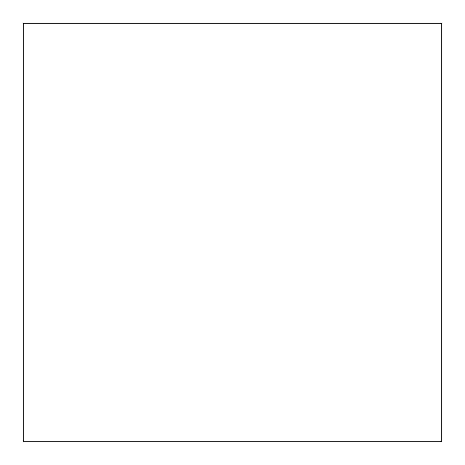 <?xml version="1.0" encoding="UTF-8"?>
<svg xmlns="http://www.w3.org/2000/svg" width="465" height="465" viewBox="0 0 465 465"><rect width="100%" height="100%" fill="white"/><g stroke="black" fill="none" stroke-linecap="round" stroke-linejoin="round"><path stroke-width="0.7" d="M441.75 23.25L23.25 23.25L23.25 441.75L441.75 441.75L441.75 23.25L23.25 23.25"/></g></svg>
